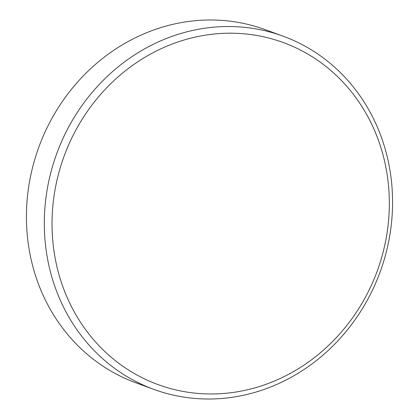 <?xml version="1.0" encoding="UTF-8"?>
<svg xmlns="http://www.w3.org/2000/svg" width="419" height="419" viewBox="0 0 419 419"><rect width="100%" height="100%" fill="white"/><g stroke="black" fill="none" stroke-linecap="round" stroke-linejoin="round"><path stroke-width="0.63" d="M386.475 236.515A182.129 166.767 110.1 0 0 251.583 34.662A182.129 166.767 110.1 0 0 54.884 190.655A182.129 166.767 110.1 0 0 189.776 392.509A182.129 166.767 110.1 0 0 386.475 236.515M47.258 189.095A188.052 172.193 -69.9 0 1 282.998 36.144A188.052 172.193 -69.9 0 1 389.628 236.447A188.052 172.193 -69.9 0 1 153.893 389.392A188.052 172.193 -69.9 0 1 47.258 189.095M153.893 389.392L136.002 382.856A188.052 172.193 -69.9 0 1 29.372 182.553A188.052 172.193 -69.9 0 1 265.107 29.608L282.998 36.144"/></g></svg>
